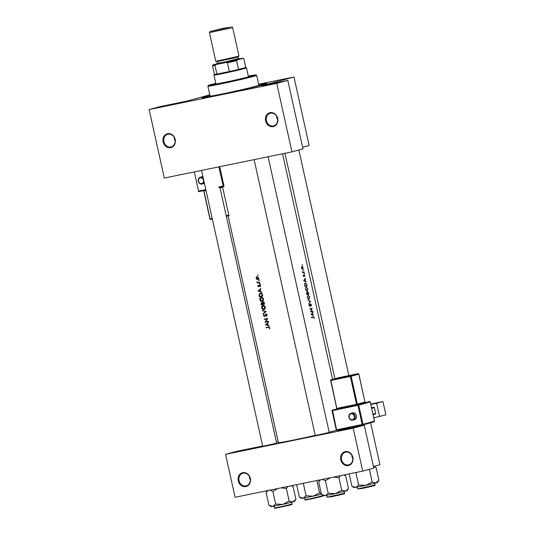 <?xml version="1.0" encoding="UTF-8"?>
<svg xmlns="http://www.w3.org/2000/svg" width="535" height="535" viewBox="0 0 535 535"><rect width="100%" height="100%" fill="white"/><g stroke="black" fill="none" stroke-linecap="round" stroke-linejoin="round"><path stroke-width="0.8" d="M250.286 479.848A6.54 5.638 74.9 0 1 249.357 476.397M245.839 486.582A7.136 6.152 74.9 0 1 238.262 480.858A7.136 6.152 74.9 0 1 242.75 472.652A7.136 6.152 74.9 0 1 250.326 478.384A7.136 6.152 74.9 0 1 245.839 486.582M243.171 473.154A6.54 5.638 -105.1 0 0 242.877 473.228A6.54 5.638 -105.1 0 0 239.098 480.845A6.54 5.638 -105.1 0 0 246 485.92A6.54 5.638 -105.1 0 0 246.294 485.854A6.54 5.638 -105.1 0 0 250.072 478.236A6.54 5.638 -105.1 0 0 243.171 473.154M352.799 458.823A6.54 5.638 74.9 0 1 351.869 455.379M348.352 465.564A7.136 6.152 74.9 0 1 340.775 459.832A7.136 6.152 74.9 0 1 345.262 451.634A7.136 6.152 74.9 0 1 352.839 457.358A7.136 6.152 74.9 0 1 348.352 465.564M345.684 452.135A6.54 5.638 -105.1 0 0 345.389 452.202A6.54 5.638 -105.1 0 0 341.611 459.819A6.54 5.638 -105.1 0 0 348.512 464.902A6.54 5.638 -105.1 0 0 348.807 464.835A6.54 5.638 -105.1 0 0 352.585 457.211A6.54 5.638 -105.1 0 0 345.684 452.135M175.139 140.879A6.54 5.638 74.9 0 1 174.209 137.428M170.692 147.613A7.136 6.152 74.9 0 1 163.115 141.889A7.136 6.152 74.9 0 1 167.602 133.69A7.136 6.152 74.9 0 1 175.179 139.414A7.136 6.152 74.9 0 1 170.692 147.613M168.023 134.191A6.54 5.638 -105.1 0 0 167.729 134.258A6.54 5.638 -105.1 0 0 163.951 141.875A6.54 5.638 -105.1 0 0 170.852 146.958A6.54 5.638 -105.1 0 0 171.146 146.884A6.54 5.638 -105.1 0 0 174.925 139.267A6.54 5.638 -105.1 0 0 168.023 134.191M277.652 119.86A6.54 5.638 74.9 0 1 276.722 116.409M273.204 126.594A7.136 6.152 74.9 0 1 265.627 120.863A7.136 6.152 74.9 0 1 270.115 112.664A7.136 6.152 74.9 0 1 277.692 118.395A7.136 6.152 74.9 0 1 273.204 126.594M270.536 113.166A6.54 5.638 -105.1 0 0 270.242 113.239A6.54 5.638 -105.1 0 0 266.463 120.856A6.54 5.638 -105.1 0 0 273.365 125.932A6.54 5.638 -105.1 0 0 273.659 125.865A6.54 5.638 -105.1 0 0 277.438 118.248A6.54 5.638 -105.1 0 0 270.536 113.166M329.212 432.447L315.275 435.537M276.649 443.227L262.712 446.317M258.726 84.664A33.304 0.903 167.5 0 1 266.978 83.467A33.304 0.903 167.5 0 1 218.18 95.056A33.304 0.903 167.5 0 1 201.969 97.878A33.304 0.903 167.5 0 1 209.954 95.471M313.731 315.463L312.915 315.028L312.507 313.182L312.962 312.005L311.123 314.48L313.263 315.556M311.423 304.816L310.601 303.813L309.745 305.913L309.223 304.228L309.043 305.418L309.839 306.274L310.681 304.174L311.243 306.174L311.209 304.863M308.742 303.746L310.608 301.379L307.966 300.255L310.173 301.526L308.742 303.746M307.143 291.267L307.872 288.806L306.274 286.981L305.505 289.468L307.184 291.261M304.91 286.452A33.304 0.903 -12.5 0 0 307.164 285.857L306.883 284.6L305.378 282.801L304.529 284.319L304.91 286.452M304.355 273.866L304.201 273.184L304.355 273.866M304.876 276.374L304.261 274.716L303.74 276.127L303.291 275.03L303.211 275.853L303.826 276.488L304.348 275.084L304.876 276.374M306.221 281.604L305.411 281.169L305.003 279.33L305.458 278.147L303.612 280.621L305.752 281.704M311.785 317.469L313.349 317.148L314.025 317.563L314.219 318.566L314.239 317.522L313.296 316.773A33.304 0.903 167.5 0 1 311.718 317.188L311.805 317.549A33.304 0.903 -12.5 0 0 313.349 317.148L311.47 317.529M302.583 272.843A33.304 0.903 -12.5 0 0 304.188 272.422L304.107 272.054A33.304 0.903 167.5 0 1 303.592 272.195L303.024 272.275L302.295 271.432L302.75 272.415A33.304 0.903 167.5 0 1 302.496 272.482L302.583 272.843M303.592 272.195L302.663 272.348M302.469 265.373L302.322 264.698L302.469 265.373M302.703 269.393L303.158 267.647L302.021 266.323L301.493 268.088L302.703 269.393M303.639 270.636L303.485 269.961L303.639 270.636M306.709 294.578A33.304 0.903 -12.5 0 0 308.969 293.983L307.839 291.749L307.444 292.678L306.849 292.337L306.709 294.578M308.949 299.393L309.678 296.932L308.08 295.106L307.311 297.594L308.983 299.386M310.567 311.979A33.304 0.903 -12.5 0 0 312.821 311.383L312.741 311.016A33.304 0.903 167.5 0 1 311.009 311.477L312.132 308.254A33.304 0.903 167.5 0 1 309.872 308.855L309.952 309.217A33.304 0.903 -12.5 0 0 311.765 308.742L310.567 311.979M258.151 275.164L257.783 274.89L257.569 275.284L257.937 275.565L258.151 275.164M257.094 276.555L256.305 277.137L256.151 278.347L256.807 279.397L257.776 279.624L258.739 277.819L257.007 276.575M259.321 280.427L258.953 280.146L258.733 280.547L259.1 280.828L259.321 280.427M259.676 282.233L259.756 282.6A33.304 0.903 -12.5 0 1 257.248 283.109L257.168 282.741A33.304 0.903 167.5 0 0 257.529 282.667L256.981 281.691L257.944 282.52L258.82 282.406A33.304 0.903 167.5 0 0 259.676 282.233M260.037 283.657L259.669 283.376L259.455 283.777L259.816 284.058L260.037 283.657M260.478 285.65L259.549 284.928L258.592 286.372L258.051 285.289L257.877 286.118L258.679 286.74L259.642 285.289L260.318 286.566L260.164 285.73M261.026 288.332L260.13 289.555L260.538 291.394L261.876 292.184L258.064 290.94L261.026 288.332M260.311 293.046C261.434 292.899 262.15 293.481 262.451 294.778L262.732 296.036A33.304 0.903 -12.5 0 1 259.341 296.724L258.993 294.591L260.171 293.08M261.187 297.226C260.13 297.56 259.709 298.396 259.923 299.734C260.304 301.011 261.047 301.6 262.15 301.493L263.541 299.694L263.481 298.985L263.24 298.316L261.06 297.253M262.952 301.987L264.29 303.064L264.537 304.161A33.304 0.903 -12.5 0 1 261.147 304.85L261.441 302.616M262.993 305.351C261.929 305.686 261.508 306.522 261.722 307.859C262.11 309.136 262.852 309.725 263.956 309.618L265.347 307.819L265.28 307.11L265.039 306.441L262.866 305.378M266.176 311.557L263.18 314.018L263.093 313.63L265.44 311.738L262.404 310.527L266.176 311.557M265.828 314.025L264.357 316.178L263.802 315.663L263.775 314.5L263.461 315.69L264.45 316.539L265.902 314.393L266.671 315.068L266.537 316.386L267.032 314.995L265.808 314.032M267.701 318.439L265.627 321.742A33.304 0.903 167.5 0 0 268.309 321.194L268.389 321.562A33.304 0.903 -12.5 0 1 264.999 322.251L267.039 318.954A33.304 0.903 -12.5 0 1 264.39 319.489L264.31 319.121A33.304 0.903 167.5 0 0 267.701 318.439M268.53 322.184L267.634 323.414L268.042 325.253L269.386 326.042L265.554 324.752L268.53 322.184M269.847 327.701L268.416 326.999A33.304 0.903 167.5 0 1 266.156 327.46L266.236 327.821A33.304 0.903 -12.5 0 0 268.463 327.373L269.479 327.754L269.66 328.764L269.847 327.701M228.111 215.852L278.387 442.632A33.304 0.903 -12.5 0 0 294.611 439.83A33.304 0.903 -12.5 0 0 315.235 435.376M329.145 432.146A33.304 0.903 -12.5 0 0 336.655 430.28M265.601 314.607L266.55 314.219M264.531 316.513L264.905 316.205M265.126 315.71L264.357 316.178M263.013 301.967L262.317 302.93L261.501 302.603M259.421 285.443L260.204 285.135M259.549 284.928L259.91 284.954M278.2 441.803L276.435 442.278M291.943 151.88L276.755 83.386L149.125 109.561L164.305 178.055L291.943 151.88L302.997 148.884L287.817 80.397L261.682 85.754L293.976 77.02L309.156 145.507L302.636 147.272M362.717 471.114L235.079 497.282L225.556 454.335L353.194 428.16L362.717 471.114L373.771 468.118L364.248 425.171L353.194 428.16M370.635 422.797L379.93 464.741L373.41 466.507M345.376 428.562L338.12 430.528L364.248 425.171M225.556 454.335L236.61 451.339L262.645 446.003M209.814 94.849L186.307 101.215L160.179 106.572L149.125 109.561M293.976 77.02L258.632 84.242M287.817 80.397L276.755 83.386M258.144 275.13L257.569 275.284M257.322 279.257L256.807 279.397M257.409 276.856L256.305 277.137M258.92 279.317L257.923 279.096M256.452 278.287L257.174 276.916L258.425 277.886L257.696 279.263L256.452 278.287M258.907 278.936L257.696 279.263M258.586 279.023L257.79 279.237M259.308 280.393L258.733 280.547M259.736 282.527L257.248 283.109M258.084 282.52L257.529 282.667M260.023 283.624L259.455 283.777M259.187 286.212L258.592 286.372M259.221 286.111L258.793 286.225M260.097 285.443L260.338 284.834M260.465 286.258L260.03 286.372M259.809 286.432L258.967 285.817M258.733 290.759L258.064 290.94M258.826 290.679L258.051 290.893M258.699 290.793L259.823 289.816L260.144 291.267L258.699 290.793M260.171 289.723L259.823 289.816M260.491 291.174L260.144 291.267M262.718 295.962L259.341 296.724M259.375 294.491L258.993 294.591M260.351 293.421L260.772 293.013M262.29 295.748A33.304 0.903 167.5 0 1 259.595 296.29L259.348 294.738L260.391 293.414L261.842 294.136L262.29 295.748L262.645 295.648M262.217 294.036L261.842 294.136M262.779 301.212L262.25 301.085M261.18 297.614L263.12 299.072L262.07 301.125L260.257 299.653L261.668 297.192M262.197 297.34L261.267 297.587M263.481 298.971L263.12 299.072M263.307 300.797L262.07 301.125M263.146 300.837L262.217 301.085M264.517 304.087L261.147 304.85M262.658 302.837L262.317 302.93M261.401 304.422L261.588 302.964L262.464 304.201A33.304 0.903 167.5 0 1 261.401 304.422M262.638 302.683L262.197 302.803M262.759 303.893L263.093 302.335L264.096 303.873A33.304 0.903 167.5 0 1 262.812 304.134L262.411 303.96M262.805 304.114L262.464 304.201M264.21 302.034L263.762 302.155M264.33 303.258L263.976 303.352M264.45 303.78L264.096 303.873M264.584 309.344L264.049 309.21M262.056 307.772L261.722 307.859M262.979 305.739L264.925 307.197L263.869 309.25L262.056 307.779L263.474 305.325M264.002 305.465L263.073 305.712M265.28 307.103L264.925 307.197M265.106 308.922L263.869 309.25M264.945 308.962L264.022 309.21M263.936 313.396L263.093 313.63M266.136 311.551L265.44 311.738M263.146 310.741L262.491 310.922M266.918 315.911L266.29 316.078M267.025 314.975L266.671 315.068M263.795 315.603L263.461 315.69M265.012 315.998L265.474 315.877M265.347 315.095L264.939 315.209M268.376 321.488L264.999 322.251M266.035 321.97L264.986 322.17M267.513 318.827L267.039 318.954M267.547 318.773L264.39 319.489M266.236 324.618L265.567 324.798M266.33 324.538L265.554 324.752M267.64 323.588L267.647 325.126L266.203 324.651L267.326 323.675M267.995 325.033L267.647 325.126M311.31 317.181L312.233 317.937M305.124 278.628L305.545 278.548M304.555 279.417L305.003 279.33M304.91 281.27L305.411 281.169M304.094 280.527L304.816 279.578L305.137 281.029L303.612 280.628M304.368 279.671L304.816 279.578M304.629 281.136L305.137 281.029M303.345 276.207L303.74 276.127M303.98 275.157L304.348 275.084M303.505 276.394L304.047 276.287M304.101 273.552L304.448 273.479M302.556 272.75L304.188 272.422M268.463 327.373L266.236 327.821M269.78 328.483L269.346 328.604M269.874 327.922L269.493 328.029M269.834 327.654L269.479 327.754M302.215 265.059L302.563 264.992M301.7 268.035L302.101 266.684L302.971 267.694L302.623 269.031L301.493 268.075M301.559 266.798L302.101 266.684M302.034 269.152L302.609 269.031L302.034 269.152M303.385 270.322L303.733 270.249M304.823 286.078L304.81 284.473L305.458 283.169L306.461 283.938L306.876 285.55A33.304 0.903 167.5 0 1 305.077 286.024L307.164 285.857M304.756 283.316L305.505 283.155L304.756 283.309M305.498 289.435L306.354 287.342L307.872 288.806M305.686 287.482L306.401 287.335L305.686 287.482M307.665 288.88L307.15 290.879L306.415 291.033L307.09 290.893M307.15 290.879L305.759 289.382M306.629 294.203L308.969 293.983M306.883 294.15L306.936 292.705L307.638 293.956A33.304 0.903 167.5 0 1 306.883 294.15M306.475 292.799L306.936 292.705M307.872 293.889L307.919 292.11L308.675 293.675A33.304 0.903 167.5 0 1 307.872 293.889L307.632 293.942M307.337 292.953L307.672 292.879M307.485 292.204L307.919 292.11M307.304 297.56L308.16 295.467L309.678 296.932M309.471 297.005L308.956 299.011L308.213 299.159L308.896 299.018M308.956 299.011L307.558 297.507M310.166 301.526L310.614 301.432M310.086 301.486L310.608 301.379M310.253 304.261L310.681 304.174M309.384 306.107L310.146 305.953M309.07 304.596L309.444 304.522M309.297 306.007L309.745 305.913M310.755 311.53L312.821 311.383M309.932 309.116L311.765 308.742M310.715 308.635L312.146 308.341M312.634 312.487L313.049 312.407M312.065 313.276L312.507 313.182M312.42 315.128L312.915 315.028M311.604 314.386L312.326 313.436L312.647 314.888L311.123 314.486M311.872 313.53L312.326 313.436M312.139 314.995L312.647 314.888M215.846 83.6A18.437 0.502 -12.5 0 0 214.154 84.196A18.437 0.502 -12.5 0 0 227.535 81.721A18.437 0.502 -12.5 0 0 247.732 77.007A18.437 0.502 -12.5 0 0 250.153 76.211A18.437 0.502 -12.5 0 0 248.36 76.391M215.792 83.333A24.383 0.662 -12.5 0 0 211.552 84.43A24.383 0.662 -12.5 0 0 208.349 85.46A24.383 0.662 -12.5 0 0 225.737 82.276A24.383 0.662 -12.5 0 0 252.754 75.977A24.383 0.662 -12.5 0 0 255.944 74.907A24.383 0.662 -12.5 0 0 248.307 76.13M255.944 74.907L256.653 75.361A24.978 0.675 167.5 0 1 256.666 75.375A24.978 0.675 167.5 0 1 253.389 76.458A24.978 0.675 167.5 0 1 226.024 82.838A24.978 0.675 167.5 0 1 207.894 86.188A24.978 0.675 167.5 0 1 207.901 86.168L208.349 85.46M207.894 86.188L210.081 96.059A24.978 0.675 -12.5 0 0 228.211 92.709A24.978 0.675 -12.5 0 0 255.576 86.322A24.978 0.675 -12.5 0 0 258.853 85.246L256.666 75.375M209.967 95.551A31.518 0.856 -12.5 0 0 207.834 96.113A31.518 0.856 -12.5 0 0 203.695 97.47A31.518 0.856 -12.5 0 0 226.572 93.244A31.518 0.856 -12.5 0 0 261.1 85.185A31.518 0.856 -12.5 0 0 265.24 83.828A31.518 0.856 -12.5 0 0 258.739 84.737M296.624 484.663L299.359 497.002L303.124 498.225L313.236 496.152L306.094 495.838L303.124 498.225L301.573 498.413L299.359 497.002M303.312 483.292L306.094 495.838M316.847 480.517L319.582 492.849L313.236 496.152L321.441 494.24M321.314 493.651L319.582 492.849M351.923 486.221L354.137 487.639L365.8 485.372L358.651 485.058L355.688 487.445L351.923 486.221L349.188 473.883M355.869 472.512L358.651 485.058M372.146 482.075L365.8 485.372L375.931 482.965L372.146 482.075L369.431 469.295M378.907 480.243L377.496 482.456L375.931 482.965L378.907 480.243L376.105 467.603L374.099 466.319M373.437 466.614L376.105 467.603M321.488 494.454L323.702 495.871L335.371 493.611L328.222 493.297L325.253 495.684L321.488 494.454L318.686 481.814L320.833 479.701M322.331 479.393L325.42 480.657L328.222 493.297M325.42 480.657L330.456 477.728M341.718 490.307L335.371 493.611L345.496 491.197L341.718 490.307L338.916 477.668L340.574 475.648M333.492 477.106L338.916 477.668M348.479 488.475L347.068 490.695L345.496 491.197L348.479 488.475L345.677 475.842L344.219 474.906M343.784 474.993L345.677 475.842M319.917 479.888L318.686 481.814M269.767 490.174L272.857 491.438L277.892 488.502M291.227 485.773L293.113 486.616L291.655 485.686M293.113 486.616L295.915 499.255L294.504 501.469L292.933 501.977L289.154 501.088L282.808 504.385L275.659 504.077L272.696 506.464L268.924 505.234L266.122 492.595L268.269 490.481M267.353 490.669L266.122 492.595M295.915 499.255L292.933 501.977L282.808 504.385L271.145 506.652L268.924 505.234M272.857 491.438L275.659 504.077M280.928 487.88L286.352 488.448L289.154 501.088M286.352 488.448L288.011 486.429M214.421 74.378A16.057 0.435 -12.5 0 0 214.415 74.392A16.057 0.435 -12.5 0 0 216.896 74.077A16.057 0.435 -12.5 0 0 222.239 73.041A16.057 0.435 -12.5 0 0 229.328 71.529A16.057 0.435 -12.5 0 0 238.556 69.416A16.057 0.435 -12.5 0 0 245.752 67.47A16.057 0.435 -12.5 0 0 245.772 67.443L246.474 67.878A16.652 0.448 167.5 0 1 246.481 67.891A16.652 0.448 167.5 0 1 238.383 70.085A16.652 0.448 167.5 0 1 222.078 73.703A16.652 0.448 167.5 0 1 213.967 75.101A16.652 0.448 167.5 0 1 213.967 75.087L215.939 84.015M216.588 63.939L213.064 64.889A15.461 0.421 -12.5 0 0 212.943 64.962A15.461 0.421 -12.5 0 0 216.026 64.548L214.963 65.377L216.896 74.077L229.328 71.529L227.395 62.822L226.078 62.488A15.461 0.421 -12.5 0 0 237.186 59.94L243.004 58.368A15.461 0.421 -12.5 0 0 243.124 58.275A15.461 0.421 -12.5 0 0 240.041 58.71L239.339 58.857M237.186 59.94L236.624 60.709L238.556 69.416L245.752 67.47L243.82 58.763L243.004 58.368M216.026 64.548L226.078 62.488M243.124 58.275L243.833 58.723A16.057 0.435 167.5 0 1 243.84 58.736A16.057 0.435 167.5 0 1 243.82 58.763L245.772 67.443M214.963 65.377A16.057 0.435 167.5 0 1 212.489 65.685A16.057 0.435 167.5 0 1 212.489 65.671L214.415 74.392L213.967 75.087M236.624 60.709A16.057 0.435 167.5 0 1 227.395 62.822M230.077 27.231L223.429 28.255L210.148 31.485L230.077 27.231M231.508 26.75L232.645 27.479L231.087 27.994L209.419 32.628L215.779 61.304L239.005 56.155L232.645 27.479M217.431 63.27L224.934 62.006L238.336 58.636M238.931 58.596L239.64 59.044L238.082 59.566L224.907 62.642L216.428 64.193L216.876 63.484M237.968 56.991L238.356 58.73L225.228 61.933L217.457 63.364L217.07 61.625L236.564 57.452L237.968 56.991L238.229 56.376M356.484 415.668A3.571 3.136 -105.4 0 0 352.465 412.859L351.094 413.234A3.571 3.136 74.6 0 1 355.12 416.043A3.571 3.136 74.6 0 1 352.986 420.115L354.351 419.741A3.571 3.136 -105.4 0 0 356.484 415.668M379.603 416.604L376.64 403.256L382.92 401.531L385.875 414.879L373.771 417.808M370.808 404.46L376.64 403.256M371.551 407.797L373.758 407.188L371.517 407.65M373.758 407.188L374.4 407.663L371.685 408.406M372.975 414.21L375.69 413.468L374.4 407.663M375.69 413.468L375.303 414.15L373.096 414.759M370.722 404.045L382.92 401.531M204.149 182.154A3.571 3.009 75.1 0 1 202.223 184.067L203.761 183.652A3.571 3.009 -104.9 0 0 204.417 183.378M202.939 176.697A3.571 3.009 -104.9 0 0 201.922 176.757L200.378 177.172A3.571 3.009 75.1 0 1 203.246 178.101M259.335 285.65L258.953 285.75M259.495 295.815L259.161 295.902M262.545 295.186L262.19 295.28M261.301 303.967L260.966 304.061M309.324 498.974L322.398 495.858C323.046 496.052 322.291 496.393 320.137 496.881L309.571 499.275C302.489 500.546 306.388 499.984 304.983 499.723L309.324 498.974M321.194 496.386L309.578 499.275M373.758 485.606L362.141 488.495L357.54 488.943L374.961 485.078L374.574 483.319M343.323 493.838L331.707 496.727L327.112 497.175L344.533 493.317L344.139 491.551M278.895 507.207L291.97 504.097C292.618 504.284 291.863 504.625 289.709 505.114L279.143 507.508C272.061 508.785 275.96 508.217 274.549 507.956L278.895 507.207M290.759 504.619L279.15 507.508M348.967 417.313A3.571 3.136 74.6 0 1 351.094 413.234C349.342 413.916 348.606 415.28 348.9 417.333C349.589 419.493 350.953 420.416 352.986 420.115M354.33 416.223A2.976 2.615 -105.4 0 0 351.127 413.849A2.976 2.615 -105.4 0 0 349.208 417.28A2.976 2.615 -105.4 0 0 352.411 419.654A2.976 2.615 -105.4 0 0 354.33 416.223M362.576 425.011L336.963 430.3L336.261 429.846L332.014 410.693A0.595 0.595 0 0 1 332.436 409.991A0.595 0.522 74.6 0 1 332.469 409.984L336.568 429.792L362.195 424.502L357.948 405.349L332.081 410.666A0.595 0.522 74.6 0 1 332.436 409.991L358.089 404.694L369.565 401.538A0.595 0.522 74.6 0 1 370.2 402.019L358.731 405.169L362.977 424.322L374.446 421.172L370.267 401.992A0.595 0.595 0 0 0 369.565 401.538L369.578 401.538M365.592 402.487L365.117 402.554L365.632 402.454L364.957 402.012L358.778 374.152L351.134 376.259L357.313 404.119L364.957 402.012A0.595 0.522 74.6 0 0 365.592 402.487L356.384 404.955L336.401 409.041M374.44 421.159L374.446 421.172A0.595 0.522 74.6 0 1 374.059 421.854L362.65 424.991M336.91 408.974L337.05 408.319L356.524 404.299L350.351 376.439L330.877 380.459L336.809 408.345M338.682 377.697L331.018 379.803L350.492 375.784L358.136 373.677L338.662 377.697A0.595 0.595 0 0 0 338.635 377.71A0.595 0.522 74.6 0 1 338.662 377.697L358.142 373.677A0.595 0.522 74.6 0 1 358.778 374.152L358.845 374.132A0.595 0.595 0 0 0 358.142 373.677L358.136 373.677M338.635 377.71L330.991 379.81A0.595 0.595 0 0 0 330.57 380.512L331.018 379.803A0.595 0.522 -105.4 0 0 330.637 380.485L336.742 408.372L336.455 409.028M350.492 375.784L350.351 376.439L351.134 376.259A0.595 0.522 -105.4 0 0 350.492 375.784M357.948 404.594A0.595 0.522 -105.4 0 1 357.313 404.119L356.524 404.299L356.384 404.955M364.95 401.999L358.845 374.132M358.089 404.694L357.948 405.349L358.731 405.169A0.595 0.522 74.6 0 0 358.089 404.694M336.334 429.839A0.595 0.522 74.6 0 0 336.95 430.3A0.595 0.595 0 0 1 336.261 429.846L336.328 429.819M370.267 401.992L374.513 421.145A0.595 0.595 0 0 1 374.085 421.847L362.623 425.004A0.595 0.522 74.6 0 0 362.977 424.322L362.195 424.502L362.596 425.011A0.595 0.595 0 0 0 362.623 425.004A0.595 0.522 74.6 0 1 362.596 425.011L336.963 430.3M198.532 181.198A2.976 2.508 -104.9 0 0 201.635 183.599A2.976 2.508 -104.9 0 0 203.454 180.195A2.976 2.508 -104.9 0 0 200.351 177.794A2.976 2.508 -104.9 0 0 198.532 181.198M218.828 186.956L223.169 186.073L223.597 186.575L218.955 187.517M198.385 191.102L198.298 191.129A0.595 0.595 0 0 0 199 191.583L205.928 190.172L199.007 191.583L198.572 191.082L205.801 189.611M223.964 185.892L223.169 186.073L218.922 166.92L219.718 166.739L223.964 185.892A0.595 0.502 75.1 0 1 223.603 186.575L223.603 186.575A0.595 0.595 0 0 0 223.63 186.568M218.909 166.853L214.582 167.803M201.555 170.458L194.325 171.929L198.572 191.082L194.319 171.895M226.198 215.652L228.806 215.123L222.634 187.263L220.019 187.792M206.028 190.641L203.942 191.069L210.115 218.929L212.208 218.501M229.227 215.625L226.318 216.214L229.234 215.618M212.328 219.062L210.543 219.43L209.847 218.975A0.595 0.595 0 0 0 210.543 219.43L212.328 219.062M198.351 181.218A3.571 3.009 75.1 0 1 200.378 177.172C198.666 177.827 197.963 179.185 198.258 181.245C198.94 183.391 200.257 184.334 202.223 184.067M203.755 191.089L209.934 218.949A0.595 0.502 -104.9 0 0 210.522 219.43M222.634 187.263L222.393 186.822M203.059 190.654L203.668 191.115L203.701 190.627M198.973 191.59A0.595 0.502 75.1 0 1 198.391 191.122M282.58 153.799L332.589 379.368M259.622 285.295L260.786 284.981M261.18 297.607L262.304 297.306M262.979 305.732L264.109 305.431M265.888 314.399L267.045 314.085M303.345 272.248L302.703 272.382M322.398 495.858L322.19 494.908M304.983 499.723L304.589 497.958M348.86 375.597L298.851 150.007M334.937 378.726L284.961 153.311M357.54 488.943L357.153 487.178M374.961 485.078C375.61 485.272 374.854 485.613 372.701 486.101L362.135 488.495M327.112 497.175L326.724 495.417M344.533 493.317C345.182 493.511 344.426 493.845 342.273 494.34L331.707 496.727M291.97 504.097L291.575 502.332M274.549 507.956L274.161 506.197M246.481 67.891L248.454 76.806M212.943 64.962L212.489 65.671M216.575 61.177L217.07 61.625M210.148 31.485L209.426 32.622M219.912 187.324L223.597 186.575M254.112 159.637L315.309 435.691M268.095 156.768L329.246 432.608M262.745 446.471L201.548 170.418M276.682 443.381L219.791 186.762"/></g></svg>
